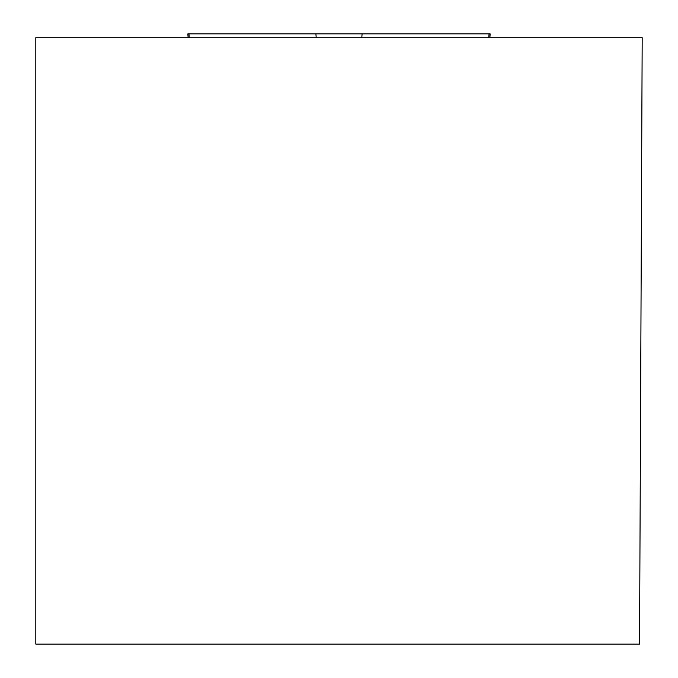 <?xml version="1.0" encoding="UTF-8"?>
<svg xmlns="http://www.w3.org/2000/svg" width="678" height="678" viewBox="0 0 678 678"><rect width="100%" height="100%" fill="white"/><g stroke="black" fill="none" stroke-linecap="round" stroke-linejoin="round"><path stroke-width="1.02" d="M188.153 37.714L187.823 33.9L490.177 33.9L489.847 37.714M35.807 37.714L642.193 37.714L639.549 644.1L35.807 644.1L35.807 37.714M188.95 33.9L489.05 33.9L188.95 33.9L189.255 37.714M362.094 33.9L361.781 37.714M488.745 37.714L489.058 33.9M316.219 37.714L315.906 33.9"/></g></svg>

